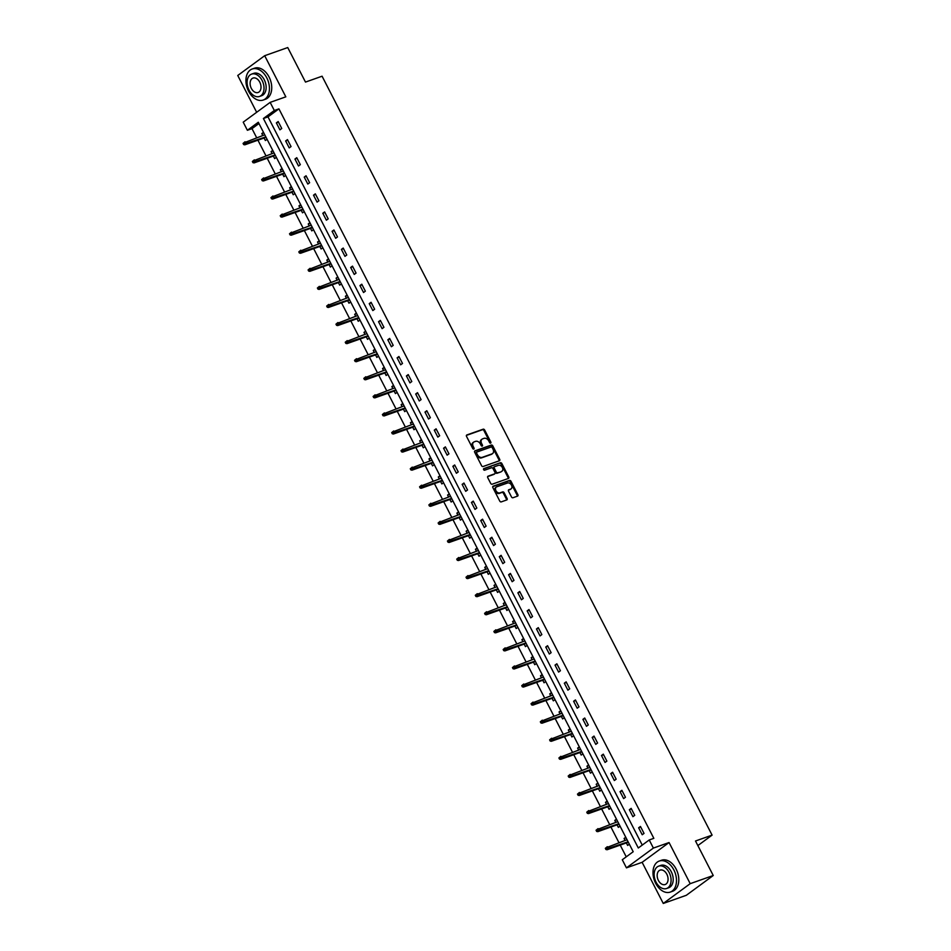 <?xml version="1.0" encoding="UTF-8"?>
<svg xmlns="http://www.w3.org/2000/svg" width="951" height="951" viewBox="0 0 951 951"><rect width="100%" height="100%" fill="white"/><g stroke="black" fill="none" stroke-linecap="round" stroke-linejoin="round"><path stroke-width="1.43" d="M490.621 443.118A0.903 0.654 53.7 0 0 490.847 442.096L484.641 430.007A1.296 0.939 53.7 0 0 483.144 429.198L466.858 434.952A1.296 0.939 53.7 0 0 466.537 436.414L472.754 448.503A0.903 0.654 53.7 0 0 474.014 448.052L473.218 446.483A4.137 3.008 53.7 0 1 473.657 442.132A4.137 3.008 53.7 0 1 474.24 441.823L475.595 441.347A4.137 3.008 53.7 0 1 480.362 443.962L481.17 445.52A0.903 0.654 53.7 0 0 482.43 445.068L481.634 443.511A4.137 3.008 53.7 0 1 482.074 439.148A4.137 3.008 53.7 0 1 482.656 438.851L484.011 438.363A4.137 3.008 53.7 0 1 488.778 440.979L489.587 442.548A0.903 0.654 53.7 0 0 490.621 443.118M490.24 443.118A0.903 0.654 53.7 0 0 490.122 442.631L483.904 430.541A1.296 0.939 53.7 0 0 482.419 429.733L466.43 435.392M473.408 449.074A0.903 0.654 53.7 0 0 473.289 448.587L472.481 447.018L473.218 446.483M481.824 446.09A0.903 0.654 53.7 0 0 481.705 445.603L480.897 444.046L481.634 443.511M511.483 496.921A1.296 0.939 53.7 0 0 512.981 497.742L517.546 496.125A1.296 0.939 53.7 0 0 517.867 494.663L510.972 481.242A1.296 0.939 53.7 0 0 509.474 480.433L493.189 486.187A1.296 0.939 53.7 0 0 492.868 487.649L499.762 501.07A1.296 0.939 53.7 0 0 501.26 501.89L506.776 499.929A1.296 0.939 53.7 0 0 507.097 498.479L504.149 492.737A1.296 0.939 53.7 0 0 502.651 491.917L499.917 492.88A3.459 2.52 53.7 0 1 496.113 491.025A3.459 2.52 53.7 0 1 496.303 487.055A3.459 2.52 53.7 0 1 496.791 486.805L507.513 483.001A3.459 2.52 53.7 0 1 511.317 484.867A3.459 2.52 53.7 0 1 511.127 488.838A3.459 2.52 53.7 0 1 510.639 489.087L508.856 489.717A1.296 0.939 53.7 0 0 508.535 491.18L511.483 496.921M649.224 839.971L653.385 848.078L626.447 867.859L622.287 859.752L633.2 851.727L258.303 122.251L247.379 130.275L243.218 122.156L270.155 102.375L274.316 110.494L263.403 118.506L638.299 847.995L649.224 839.971L653.836 838.342L278.928 108.854L274.316 110.494M270.155 102.375L285.823 96.836L264.687 55.705L287.737 47.55L305.485 82.083L322.08 76.211L712.097 835.121L695.502 840.993L713.25 875.514L690.2 883.669L669.064 842.538L653.385 848.078M499.37 460.76A1.296 0.939 53.7 0 0 499.691 459.297L492.796 445.876A1.296 0.939 53.7 0 0 491.298 445.056L475.013 450.822A1.296 0.939 53.7 0 0 474.692 452.284L481.586 465.705A1.296 0.939 53.7 0 0 483.084 466.513L499.37 460.76M501.878 463.565L508.773 476.986A1.296 0.939 53.7 0 1 508.452 478.436L492.166 484.202A1.296 0.939 53.7 0 1 490.68 483.381L487.732 477.64A1.296 0.939 53.7 0 1 488.041 476.189L494.651 473.848A1.296 0.939 53.7 0 0 494.972 472.385L493.01 468.581A1.296 0.939 53.7 0 0 491.524 467.761L484.653 470.198A0.903 0.654 53.7 0 1 483.833 468.605L500.392 462.745A1.296 0.939 53.7 0 1 501.878 463.565L501.153 464.1L508.048 477.521L508.773 476.986M713.25 875.514L686.313 895.295L663.263 903.45L690.2 883.669M264.687 55.705L237.75 75.486L256.663 112.289M697.868 845.57L712.097 835.121M278.928 108.854L268.004 116.878L642.258 845.082M276.361 122.881L279.927 129.835L281.746 128.492L278.179 121.538L276.361 122.881L278.477 122.132M285.645 140.95L289.223 147.904L291.042 146.573L287.464 139.619L285.645 140.95L287.773 140.201M294.941 159.031L298.507 165.985L300.326 164.642L296.76 157.688L294.941 159.031L297.057 158.282M304.225 177.1L307.803 184.054L309.622 182.723L306.044 175.769L304.225 177.1L306.341 176.351M313.509 195.181L317.087 202.123L318.906 200.792L315.328 193.838L313.509 195.181L315.637 194.432M322.805 213.25L326.371 220.204L328.19 218.873L324.624 211.918L322.805 213.25L324.921 212.501M332.089 231.331L335.667 238.273L337.486 236.942L333.908 229.987L332.089 231.331L334.217 230.582M341.385 249.4L344.951 256.354L346.77 255.023L343.204 248.068L341.385 249.4L343.501 248.651M350.669 267.481L354.248 274.423L356.066 273.092L352.488 266.137L350.669 267.481L352.797 266.732M359.965 285.55L363.532 292.504L365.35 291.161L361.784 284.218L359.965 285.55L362.081 284.801M369.25 303.631L372.816 310.573L374.646 309.241L371.068 302.287L369.25 303.631L371.365 302.87M378.534 321.7L382.112 328.654L383.931 327.31L380.352 320.368L378.534 321.7L380.662 320.951M387.83 339.78L391.396 346.723L393.215 345.391L389.648 338.437L387.83 339.78L389.946 339.02M397.114 357.849L400.692 364.804L402.511 363.46L398.933 356.518L397.114 357.849L399.242 357.1M406.41 375.93L409.976 382.873L411.795 381.541L408.229 374.587L406.41 375.93L408.526 375.17M415.694 393.999L419.272 400.953L421.091 399.61L417.513 392.668L415.694 393.999L417.822 393.25M424.978 412.08L428.556 419.022L430.375 417.691L426.809 410.737L424.978 412.08L427.106 411.319M434.274 430.149L437.84 437.103L439.671 435.76L436.093 428.818L434.274 430.149L436.39 429.4M443.558 448.23L447.136 455.172L448.955 453.841L445.377 446.887L443.558 448.23L445.686 447.469M452.854 466.299L456.421 473.253L458.239 471.91L454.673 464.968L452.854 466.299L454.97 465.55M462.138 484.368L465.717 491.322L467.535 489.991L463.957 483.037L462.138 484.368L464.266 483.619M471.434 502.449L475.001 509.403L476.82 508.06L473.253 501.118L471.434 502.449L473.55 501.7M480.719 520.518L484.297 527.472L486.116 526.141L482.537 519.187L480.719 520.518L482.835 519.769M490.003 538.599L493.581 545.553L495.4 544.21L491.833 537.267L490.003 538.599L492.131 537.85M499.299 556.668L502.865 563.622L504.696 562.291L501.118 555.336L499.299 556.668L501.415 555.919M508.583 574.749L512.161 581.703L513.98 580.36L510.402 573.417L508.583 574.749L510.711 574M517.879 592.818L521.445 599.772L523.264 598.441L519.698 591.486L517.879 592.818L519.995 592.069M527.163 610.899L530.741 617.853L532.56 616.51L528.982 609.555L527.163 610.899L529.291 610.15M536.459 628.968L540.025 635.922L541.844 634.59L538.278 627.636L536.459 628.968L538.575 628.219M545.743 647.049L549.321 654.003L551.14 652.659L547.562 645.705L545.743 647.049L547.859 646.3M555.027 665.118L558.606 672.072L560.424 670.74L556.858 663.786L555.027 665.118L557.155 664.369M564.323 683.198L567.89 690.153L569.72 688.809L566.142 681.855L564.323 683.198L566.439 682.449M573.608 701.267L577.186 708.222L579.004 706.89L575.426 699.936L573.608 701.267L575.735 700.518M582.904 719.348L586.47 726.302L588.289 724.959L584.722 718.005L582.904 719.348L585.02 718.599M592.188 737.417L595.766 744.371L597.585 743.04L594.006 736.086L592.188 737.417L594.316 736.668M601.484 755.498L605.05 762.452L606.869 761.109L603.303 754.155L601.484 755.498L603.6 754.749M610.768 773.567L614.346 780.521L616.165 779.19L612.587 772.236L610.768 773.567L612.884 772.818M620.052 791.648L623.63 798.602L625.449 797.259L621.883 790.305L620.052 791.648L622.18 790.899M629.348 809.717L632.914 816.671L634.733 815.34L631.167 808.386L629.348 809.717L631.464 808.968M638.632 827.798L642.21 834.752L644.029 833.409L640.451 826.455L638.632 827.798L640.76 827.049M258.957 123.523L251.991 128.647L256.639 137.681M257.923 140.177L265.923 155.75M267.207 158.258L275.219 173.831M276.503 176.327L284.504 191.9M285.787 194.408L293.788 209.981M295.083 212.477L303.084 228.05M304.368 230.558L312.368 246.119M313.664 248.627L321.664 264.2M322.948 266.708L330.948 282.269M332.232 284.777L340.232 300.35M341.528 302.858L349.528 318.419M350.812 320.927L358.812 336.499M360.108 339.008L368.108 354.568M369.392 357.077L377.392 372.649M378.688 375.158L386.688 390.718M387.972 393.227L395.973 408.799M397.256 411.308L405.257 426.868M406.553 429.376L414.553 444.949M415.837 447.457L423.837 463.018M425.133 465.526L433.133 481.099M434.417 483.607L442.417 499.168M443.713 501.676L451.713 517.249M452.997 519.757L460.997 535.318M462.281 537.826L470.281 553.399M471.577 555.907L479.577 571.468M480.861 573.976L488.862 589.549M490.157 592.057L498.158 607.618M499.441 610.126L507.442 625.699M508.737 628.207L516.738 643.768M518.022 646.276L526.022 661.848M527.306 664.357L535.306 679.917M536.602 682.426L544.602 697.998M545.886 700.507L553.886 716.067M555.182 718.576L563.182 734.148M564.466 736.656L572.466 752.217M573.762 754.725L581.762 770.298M583.046 772.806L591.046 788.367M592.33 790.875L600.331 806.448M601.626 808.956L609.627 824.517M610.911 827.025L618.911 842.598M620.207 845.106L626.245 856.851M263.486 132.332L261.798 133.568L262.785 135.494M264.081 138.002L265.365 140.522L267.053 139.286M272.771 150.401L271.083 151.649L272.081 153.575M273.365 156.083L274.661 158.591L276.349 157.355M282.067 168.482L280.379 169.718L281.365 171.644M282.649 174.152L283.945 176.672L285.633 175.436M291.351 186.551L289.663 187.799L290.649 189.724M291.945 192.233L293.241 194.741L294.929 193.505M300.635 204.631L298.947 205.868L299.945 207.794M301.229 210.302L302.525 212.822L304.213 211.586M309.931 222.7L308.243 223.949L309.23 225.874M310.525 228.383L311.809 230.891L313.497 229.655M319.215 240.781L317.527 242.018L318.526 243.943M319.809 246.452L321.105 248.972L322.793 247.736M328.511 258.85L326.823 260.099L327.81 262.024M329.105 264.533L330.389 267.041L332.077 265.804M337.795 276.931L336.107 278.168L337.106 280.093M338.39 282.602L339.685 285.122L341.373 283.885M347.091 295L345.403 296.248L346.39 298.174M347.674 300.682L348.969 303.191L350.657 301.954M356.375 313.081L354.687 314.317L355.674 316.243M356.97 318.751L358.265 321.272L359.954 320.035M365.66 331.15L363.971 332.398L364.97 334.324M366.254 336.832L367.55 339.341L369.238 338.104M374.956 349.231L373.267 350.467L374.254 352.393M375.55 354.901L376.834 357.421L378.522 356.185M384.24 367.3L382.552 368.548L383.55 370.474M384.834 372.982L386.13 375.49L387.818 374.254M393.536 385.381L391.848 386.617L392.834 388.543M394.13 391.051L395.414 393.571L397.102 392.335M402.82 403.45L401.132 404.698L402.13 406.624M403.414 409.132L404.71 411.64L406.398 410.404M412.116 421.531L410.428 422.767L411.414 424.693M412.698 427.201L413.994 429.721L415.682 428.485M421.4 439.6L419.712 440.848L420.699 442.774M421.994 445.282L423.29 447.79L424.966 446.554M430.684 457.681L428.996 458.917L429.995 460.843M431.279 463.351L432.574 465.871L434.262 464.635M439.98 475.75L438.292 476.986L439.279 478.924M440.575 481.432L441.858 483.94L443.546 482.704M449.264 493.831L447.576 495.067L448.575 496.993M449.859 499.501L451.154 502.021L452.842 500.785M458.56 511.9L456.872 513.136L457.859 515.073M459.155 517.582L460.439 520.09L462.127 518.854M467.844 529.98L466.156 531.217L467.155 533.142M468.439 535.651L469.735 538.171L471.423 536.935M477.129 548.049L475.452 549.286L476.439 551.223M477.723 553.732L479.019 556.24L480.707 555.004M486.425 566.13L484.737 567.367L485.723 569.292M487.019 571.801L488.315 574.321L489.991 573.084M495.709 584.199L494.021 585.436L495.019 587.373M496.303 589.882L497.599 592.39L499.287 591.153M505.005 602.28L503.317 603.516L504.303 605.442M505.599 607.951L506.883 610.471L508.571 609.222M514.289 620.349L512.601 621.585L513.599 623.523M514.883 626.031L516.179 628.54L517.867 627.303M523.585 638.43L521.897 639.666L522.884 641.592M524.167 644.1L525.463 646.621L527.151 645.372M532.869 656.499L531.181 657.735L532.18 659.673M533.463 662.181L534.759 664.69L536.447 663.453M542.153 674.58L540.477 675.816L541.464 677.742M542.748 680.25L544.043 682.77L545.731 681.522M551.449 692.649L549.761 693.885L550.748 695.823M552.044 698.331L553.339 700.839L555.015 699.603M560.733 710.73L559.045 711.966L560.044 713.892M561.328 716.4L562.623 718.92L564.312 717.672M570.029 728.799L568.341 730.035L569.328 731.973M570.624 734.481L571.908 736.989L573.596 735.753M579.314 746.88L577.626 748.116L578.624 750.042M579.908 752.55L581.204 755.07L582.892 753.822M588.61 764.949L586.922 766.185L587.908 768.123M589.192 770.631L590.488 773.139L592.176 771.903M597.894 783.03L596.206 784.266L597.192 786.192M598.488 788.7L599.784 791.22L601.472 789.972M607.178 801.099L605.502 802.335L606.488 804.273M607.772 806.769L609.068 809.289L610.756 808.053M616.474 819.18L614.786 820.416L615.773 822.342M617.068 824.85L618.352 827.37L620.04 826.122M625.758 837.249L624.07 838.485L625.069 840.422M626.352 842.919L627.648 845.439L629.336 844.203M669.064 842.538L642.127 862.319L663.263 903.45M642.127 862.319L626.447 867.859M251.991 128.647L247.379 130.275M268.004 116.878L263.403 118.506M261.798 133.568L263.76 132.878M271.083 151.649L273.056 150.947M280.379 169.718L282.34 169.028M289.663 187.799L291.624 187.097M298.947 205.868L300.92 205.178M308.243 223.949L310.204 223.247M317.527 242.018L319.5 241.328M326.823 260.099L328.784 259.397M336.107 278.168L338.08 277.478M345.403 296.248L347.365 295.547M354.687 314.317L356.649 313.628M363.971 332.398L365.945 331.697M373.267 350.467L375.229 349.778M382.552 368.548L384.525 367.847M391.848 386.617L393.809 385.928M401.132 404.698L403.105 403.997M410.428 422.767L412.389 422.078M419.712 440.848L421.673 440.147M428.996 458.917L430.969 458.216M438.292 476.986L440.254 476.296M447.576 495.067L449.55 494.365M456.872 513.136L458.834 512.446M466.156 531.217L468.13 530.515M475.452 549.286L477.414 548.596M484.737 567.367L486.698 566.665M494.021 585.436L495.994 584.746M503.317 603.516L505.278 602.815M512.601 621.585L514.574 620.896M521.897 639.666L523.858 638.965M531.181 657.735L533.154 657.046M540.477 675.816L542.439 675.115M549.761 693.885L551.723 693.196M559.045 711.966L561.019 711.265M568.341 730.035L570.303 729.346M577.626 748.116L579.599 747.415M586.922 766.185L588.883 765.496M596.206 784.266L598.167 783.565M605.502 802.335L607.463 801.645M614.786 820.416L616.747 819.714M624.07 838.485L626.043 837.795M481.741 439.457A4.137 3.008 53.7 0 0 481.349 439.683A4.137 3.008 53.7 0 0 480.897 444.046M473.325 442.429A4.137 3.008 53.7 0 0 472.932 442.667A4.137 3.008 53.7 0 0 472.481 447.018M499.073 460.855A1.296 0.939 53.7 0 0 498.966 459.832L492.059 446.411A1.296 0.939 53.7 0 0 490.573 445.591L474.585 451.25M492.166 447.576A0.903 0.654 53.7 0 0 491.12 447.006L476.831 452.058A0.903 0.654 53.7 0 0 476.606 453.08L477.45 454.733A4.137 3.008 53.7 0 0 482.216 457.348L491.988 453.889A4.137 3.008 53.7 0 0 492.57 453.579A4.137 3.008 53.7 0 0 493.01 449.229L492.166 447.576M476.594 452.224L476.094 452.593A0.903 0.654 53.7 0 0 475.869 453.615L476.606 453.08M492.178 453.817A4.137 3.008 53.7 0 1 491.845 454.114A4.137 3.008 53.7 0 1 491.263 454.423L481.491 457.883A4.137 3.008 53.7 0 1 476.724 455.267L475.869 453.615M508.155 478.543A1.296 0.939 53.7 0 0 508.048 477.521M487.613 476.617L493.926 474.383A1.296 0.939 53.7 0 0 494.247 474.145M483.5 468.998L500.392 462.745M501.51 471.423A3.459 2.52 53.7 0 0 501.997 471.173A3.459 2.52 53.7 0 0 502.187 467.203A3.459 2.52 53.7 0 0 498.383 465.336L494.603 466.679A1.296 0.939 53.7 0 0 494.282 468.13L496.244 471.946A1.296 0.939 53.7 0 0 497.73 472.754L500.785 471.958A3.459 2.52 53.7 0 0 501.26 471.696A3.459 2.52 53.7 0 0 501.593 471.387M494.282 466.917L493.878 467.214A1.296 0.939 53.7 0 0 493.557 468.665L494.282 468.13M500.785 471.958L497.004 473.289A1.296 0.939 53.7 0 1 495.507 472.481L493.557 468.665M501.153 464.1A1.296 0.939 53.7 0 0 499.667 463.28M510.723 489.064A3.459 2.52 53.7 0 1 510.402 489.373A3.459 2.52 53.7 0 1 509.914 489.622L508.428 490.157M495.982 487.364A3.459 2.52 53.7 0 0 495.578 487.59A3.459 2.52 53.7 0 0 495.388 491.56A3.459 2.52 53.7 0 0 499.192 493.414L499.917 492.88M506.479 500.036A1.296 0.939 53.7 0 0 506.372 499.013L503.412 493.272A1.296 0.939 53.7 0 0 501.926 492.452L499.192 493.414M517.249 496.232A1.296 0.939 53.7 0 0 517.142 495.198L510.235 481.777A1.296 0.939 53.7 0 0 508.749 480.968L492.761 486.627M243.064 143.411L243.658 144.564L244.395 144.029L243.801 142.876L243.064 143.411L245.049 141.77L246.119 143.863L244.811 144.825L266.042 137.313M244.395 144.029L265.828 136.885M243.801 142.876L264.758 134.804M244.811 144.825L243.658 144.564M266.779 77.851A16.464 11.032 -109.5 0 0 252.193 69.007A16.464 11.032 -109.5 0 0 248.58 91.213A16.464 11.032 -109.5 0 0 263.177 100.057A16.464 11.032 -109.5 0 0 266.779 77.851M263.177 100.057L265.472 99.237A16.464 11.032 -109.5 0 0 269.085 77.031A16.464 11.032 -109.5 0 0 254.499 68.199L252.193 69.007M251.611 74.107L253.727 73.358A11.852 7.941 70.5 0 1 264.235 79.718A11.852 7.941 70.5 0 1 261.632 95.706L259.516 96.455A11.852 7.941 -109.5 0 0 262.107 80.466A11.852 7.941 -109.5 0 0 251.611 74.107A11.852 7.941 -109.5 0 0 249.007 90.095A11.852 7.941 -109.5 0 0 259.516 96.455M251.337 88.384A7.644 5.112 -109.5 0 0 258.113 92.485A7.644 5.112 -109.5 0 0 259.778 82.178A7.644 5.112 -109.5 0 0 253.014 78.077A7.644 5.112 -109.5 0 0 251.337 88.384M673.843 869.892A16.464 11.032 -109.5 0 0 659.245 861.059A16.464 11.032 -109.5 0 0 655.643 883.265A16.464 11.032 -109.5 0 0 670.229 892.097A16.464 11.032 -109.5 0 0 673.843 869.892M670.229 892.097L672.535 891.289A16.464 11.032 -109.5 0 0 676.149 869.083A16.464 11.032 -109.5 0 0 661.551 860.239L659.245 861.059M658.663 866.159L660.79 865.398A11.852 7.941 70.5 0 1 671.287 871.77A11.852 7.941 70.5 0 1 668.696 887.758L666.568 888.507A11.852 7.941 -109.5 0 0 669.171 872.519A11.852 7.941 -109.5 0 0 658.663 866.159A11.852 7.941 -109.5 0 0 656.059 882.136A11.852 7.941 -109.5 0 0 666.568 888.507M658.389 880.424A7.644 5.112 -109.5 0 0 665.165 884.525A7.644 5.112 -109.5 0 0 666.841 874.231A7.644 5.112 -109.5 0 0 660.065 870.129A7.644 5.112 -109.5 0 0 658.389 880.424M252.36 161.48L252.954 162.645L253.679 162.11L253.085 160.957L252.36 161.48L254.333 159.851L255.403 161.932L254.095 162.894L275.326 155.382M253.679 162.11L275.112 154.965M253.085 160.957L274.043 152.873M254.095 162.894L252.954 162.645M261.644 179.561L262.238 180.714L262.975 180.179L262.369 179.026L261.644 179.561L263.629 177.92L264.699 180.012L263.391 180.975L284.622 173.462M262.975 180.179L284.408 173.034M262.369 179.026L283.327 170.954M263.391 180.975L262.238 180.714M270.94 197.63L271.534 198.795L272.259 198.26L271.665 197.095L270.94 197.63L272.913 196.001L273.983 198.081L272.675 199.044L293.907 191.531M272.259 198.26L293.693 191.115M271.665 197.095L292.623 189.023M272.675 199.044L271.534 198.795M280.224 215.711L280.818 216.864L281.544 216.329L280.949 215.176L280.224 215.711L282.209 214.07L283.279 216.162L281.971 217.125L303.203 209.612M281.544 216.329L302.977 209.184M280.949 215.176L301.907 207.104M281.971 217.125L280.818 216.864M289.508 233.78L290.114 234.945L290.84 234.41L290.245 233.245L289.508 233.78L291.493 232.151L292.563 234.231L291.256 235.194L312.487 227.681M290.84 234.41L312.273 227.265M290.245 233.245L311.203 225.173M291.256 235.194L290.114 234.945M298.804 251.86L299.399 253.014L300.124 252.479L299.529 251.326L298.804 251.86L300.778 250.22L301.859 252.312L300.54 253.275L321.783 245.762M300.124 252.479L321.557 245.334M299.529 251.326L320.487 243.254M300.54 253.275L299.399 253.014M308.088 269.929L308.683 271.094L309.42 270.56L308.825 269.395L308.088 269.929L310.074 268.301L311.143 270.381L309.836 271.344L331.067 263.831M309.42 270.56L330.853 263.415M308.825 269.395L329.783 261.323M309.836 271.344L308.683 271.094M317.384 288.01L317.979 289.163L318.704 288.629L318.11 287.475L317.384 288.01L319.358 286.37L320.428 288.462L319.12 289.425L340.351 281.912M318.704 288.629L340.137 281.484M318.11 287.475L339.067 279.404M319.12 289.425L317.979 289.163M326.668 306.079L327.263 307.244L328 306.709L327.394 305.544L326.668 306.079L328.654 304.451L329.724 306.531L328.416 307.494L349.647 299.981M328 306.709L349.433 299.565M327.394 305.544L348.351 297.473M328.416 307.494L327.263 307.244M335.965 324.16L336.559 325.313L337.284 324.778L336.69 323.625L335.965 324.16L337.938 322.52L339.008 324.612L337.7 325.575L358.931 318.062M337.284 324.778L358.717 317.634M336.69 323.625L357.647 315.554M337.7 325.575L336.559 325.313M345.249 342.229L345.843 343.394L346.568 342.859L345.974 341.694L345.249 342.229L347.234 340.601L348.304 342.681L346.984 343.644L368.227 336.131M346.568 342.859L368.001 335.715M345.974 341.694L366.931 333.623M346.984 343.644L345.843 343.394M354.533 360.31L355.139 361.463L355.864 360.928L355.27 359.775L354.533 360.31L356.518 358.67L357.588 360.762L356.28 361.725L377.511 354.212M355.864 360.928L377.297 353.784M355.27 359.775L376.227 351.704M356.28 361.725L355.139 361.463M363.829 378.379L364.423 379.544L365.148 379.009L364.554 377.844L363.829 378.379L365.802 376.751L366.884 378.831L365.564 379.794L386.807 372.281M365.148 379.009L386.582 371.865M364.554 377.844L385.512 369.773M365.564 379.794L364.423 379.544M373.113 396.46L373.707 397.613L374.444 397.078L373.85 395.925L373.113 396.46L375.098 394.82L376.168 396.912L374.86 397.875L396.091 390.362M374.444 397.078L395.878 389.934M373.85 395.925L394.808 387.853M374.86 397.875L373.707 397.613M382.409 414.529L383.003 415.694L383.728 415.159L383.134 413.994L382.409 414.529L384.382 412.9L385.452 414.981L384.145 415.944L405.376 408.431M383.728 415.159L405.162 408.015M383.134 413.994L404.092 405.922M384.145 415.944L383.003 415.694M391.693 432.61L392.287 433.763L393.013 433.228L392.418 432.075L391.693 432.61L393.678 430.969L394.748 433.062L393.441 434.025L414.672 426.512M393.013 433.228L414.458 426.084M392.418 432.075L413.376 424.003M393.441 434.025L392.287 433.763M400.989 450.679L401.584 451.844L402.309 451.309L401.714 450.144L400.989 450.679L402.962 449.05L404.032 451.131L402.725 452.094L423.956 444.581M402.309 451.309L423.742 444.165M401.714 450.144L422.672 442.072M402.725 452.094L401.584 451.844M410.273 468.76L410.868 469.913L411.593 469.378L410.998 468.225L410.273 468.76L412.259 467.119L413.328 469.212L412.009 470.174L433.252 462.661M411.593 469.378L433.026 462.234M410.998 468.225L431.956 460.153M412.009 470.174L410.868 469.913M419.557 486.829L420.164 487.994L420.889 487.459L420.294 486.294L419.557 486.829L421.543 485.2L422.613 487.281L421.305 488.243L442.536 480.73M420.889 487.459L442.322 480.314M420.294 486.294L441.252 478.222M421.305 488.243L420.164 487.994M428.853 504.91L429.448 506.063L430.173 505.528L429.579 504.375L428.853 504.91L430.827 503.269L431.909 505.361L430.589 506.324L451.832 498.811M430.173 505.528L451.606 498.383M429.579 504.375L450.536 496.303M430.589 506.324L429.448 506.063M438.138 522.979L438.732 524.144L439.469 523.609L438.875 522.444L438.138 522.979L440.123 521.35L441.193 523.43L439.885 524.393L461.116 516.88M439.469 523.609L460.902 516.464M438.875 522.444L459.832 514.372M439.885 524.393L438.732 524.144M447.434 541.06L448.028 542.213L448.753 541.678L448.159 540.525L447.434 541.06L449.407 539.419L450.477 541.511L449.169 542.474L470.4 534.961M448.753 541.678L470.186 534.533M448.159 540.525L469.116 532.453M449.169 542.474L448.028 542.213M456.718 559.129L457.312 560.294L458.037 559.759L457.443 558.594L456.718 559.129L458.703 557.5L459.773 559.58L458.465 560.543L479.696 553.03M458.037 559.759L479.482 552.614M457.443 558.594L478.401 550.522M458.465 560.543L457.312 560.294M466.014 577.209L466.608 578.363L467.333 577.828L466.739 576.675L466.014 577.209L467.987 575.569L469.057 577.661L467.749 578.612L488.98 571.111M467.333 577.828L488.766 570.683M466.739 576.675L487.697 568.603M467.749 578.612L466.608 578.363M475.298 595.278L475.892 596.443L476.617 595.908L476.023 594.744L475.298 595.278L477.283 593.65L478.353 595.73L477.033 596.693L498.276 589.18M476.617 595.908L498.051 588.764M476.023 594.744L496.981 586.672M477.033 596.693L475.892 596.443M484.582 613.359L485.176 614.512L485.913 613.977L485.319 612.824L484.582 613.359L486.567 611.719L487.637 613.811L486.33 614.762L507.561 607.261M485.913 613.977L507.347 606.833M485.319 612.824L506.277 604.753M486.33 614.762L485.176 614.512M493.878 631.428L494.472 632.593L495.198 632.058L494.603 630.893L493.878 631.428L495.851 629.8L496.933 631.88L495.614 632.843L516.845 625.33M495.198 632.058L516.631 624.914M494.603 630.893L515.561 622.822M495.614 632.843L494.472 632.593M503.162 649.509L503.757 650.662L504.494 650.127L503.887 648.974L503.162 649.509L505.147 647.869L506.217 649.949L504.91 650.912L526.141 643.411M504.494 650.127L525.927 642.983M503.887 648.974L524.845 640.903M504.91 650.912L503.757 650.662M512.458 667.578L513.053 668.743L513.778 668.208L513.183 667.043L512.458 667.578L514.432 665.95L515.501 668.03L514.194 668.993L535.425 661.48M513.778 668.208L535.211 661.064M513.183 667.043L534.141 658.972M514.194 668.993L513.053 668.743M521.742 685.659L522.337 686.812L523.062 686.277L522.468 685.124L521.742 685.659L523.728 684.019L524.797 686.099L523.49 687.062L544.721 679.561M523.062 686.277L544.507 679.133M522.468 685.124L543.425 677.053M523.49 687.062L522.337 686.812M531.038 703.728L531.633 704.893L532.358 704.358L531.764 703.193L531.038 703.728L533.012 702.1L534.082 704.18L532.774 705.143L554.005 697.63M532.358 704.358L553.791 697.214M531.764 703.193L552.721 695.122M532.774 705.143L531.633 704.893M540.323 721.809L540.917 722.962L541.642 722.427L541.048 721.274L540.323 721.809L542.296 720.169L543.378 722.249L542.058 723.212L563.301 715.711M541.642 722.427L563.075 715.283M541.048 721.274L562.005 713.202M542.058 723.212L540.917 722.962M549.607 739.878L550.201 741.043L550.938 740.508L550.344 739.343L549.607 739.878L551.592 738.238L552.662 740.33L551.354 741.293L572.585 733.78M550.938 740.508L572.371 733.364M550.344 739.343L571.301 731.271M551.354 741.293L550.201 741.043M558.903 757.959L559.497 759.112L560.222 758.577L559.628 757.424L558.903 757.959L560.876 756.318L561.946 758.399L560.638 759.362L581.869 751.861M560.222 758.577L581.655 751.433M559.628 757.424L580.585 749.352M560.638 759.362L559.497 759.112M568.187 776.028L568.781 777.193L569.518 776.658L568.912 775.493L568.187 776.028L570.172 774.387L571.242 776.48L569.934 777.442L591.165 769.93M569.518 776.658L590.951 769.514M568.912 775.493L589.87 767.421M569.934 777.442L568.781 777.193M577.483 794.109L578.077 795.262L578.802 794.727L578.208 793.574L577.483 794.109L579.456 792.468L580.526 794.549L579.218 795.512L600.45 787.999M578.802 794.727L600.236 787.583M578.208 793.574L599.166 785.502M579.218 795.512L578.077 795.262M586.767 812.178L587.361 813.343L588.087 812.808L587.492 811.643L586.767 812.178L588.752 810.537L589.822 812.63L588.514 813.592L609.746 806.079M588.087 812.808L609.52 805.652M587.492 811.643L608.45 803.571M588.514 813.592L587.361 813.343M596.063 830.259L596.657 831.412L597.383 830.877L596.788 829.724L596.063 830.259L598.036 828.618L599.106 830.698L597.799 831.661L619.03 824.148M597.383 830.877L618.816 823.732M596.788 829.724L617.746 821.652M597.799 831.661L596.657 831.412M605.347 848.328L605.942 849.493L606.667 848.958L606.072 847.793L605.347 848.328L607.32 846.687L608.402 848.779L607.083 849.742L628.326 842.229M606.667 848.958L628.1 841.801M606.072 847.793L627.03 839.721M607.083 849.742L605.942 849.493M490.122 442.631L490.847 442.096M473.289 448.587L474.014 448.052M481.705 445.603L482.43 445.068M482.419 429.733L483.144 429.198M483.904 430.541L484.641 430.007M490.573 445.591L491.298 445.056M492.059 446.411L492.796 445.876M498.966 459.832L499.691 459.297M476.724 455.267L477.45 454.733M481.491 457.883L482.216 457.348M491.263 454.423L491.988 453.889M493.926 474.383L494.651 473.848M495.507 472.481L496.244 471.946M497.004 473.289L497.73 472.754M509.914 489.622L510.639 489.087M501.926 492.452L502.651 491.917M503.412 493.272L504.149 492.737M506.372 499.013L507.097 498.479M508.749 480.968L509.474 480.433M510.235 481.777L510.972 481.242M517.142 495.198L517.867 494.663M481.349 439.683L482.074 439.148M472.932 442.667L473.657 442.132M475.975 452.664L476.701 452.129M491.845 454.114L492.57 453.579M494.104 474.287L494.829 473.753M501.26 471.696L501.997 471.173M493.7 467.31L494.425 466.775M510.402 489.373L511.127 488.838M495.578 487.59L496.303 487.055"/></g></svg>

